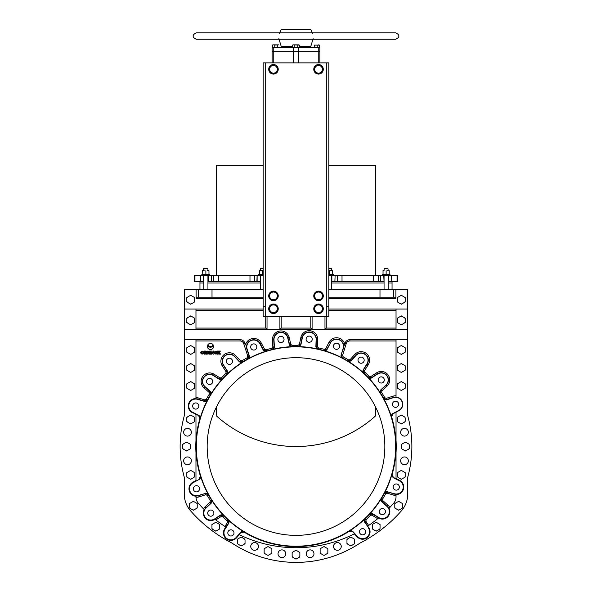 <?xml version="1.0" encoding="UTF-8"?>
<svg xmlns="http://www.w3.org/2000/svg" width="592" height="592" viewBox="0 0 592 592"><rect width="100%" height="100%" fill="white"/><g stroke="black" fill="none" stroke-linecap="round" stroke-linejoin="round"><path stroke-width="0.89" d="M200.547 417.752L199.896 418.581L200.311 418.5M207.111 401.391A99.693 99.693 0 0 0 200.703 417.256L200.229 418.751L198.919 415.732L192.452 412.439L199.038 415.503L200.459 417.182A99.952 99.952 0 0 1 206.882 401.272L207.407 400.791M195.967 414.518L192.452 412.439A7.208 7.208 0 0 1 189.04 403.315A7.208 7.208 0 0 1 197.839 399.119L204.773 401.243L207.785 400.022M211.248 394.028L210.819 394.686M210.878 394.516L211.307 393.451L210.685 394.908L210.197 391.66L204.81 386.805A7.208 7.208 0 0 1 203.87 377.104A7.208 7.208 0 0 1 213.453 375.328L219.602 379.176L222.607 378.584L221.63 379.746L222.266 379.42M227.728 373.878L227.143 374.41M227.239 374.255L227.935 373.337L226.951 374.588L227.321 371.325L223.369 365.234A7.208 7.208 0 0 1 224.982 355.629A7.208 7.208 0 0 1 234.691 356.391L239.642 361.697L242.69 361.897L241.455 362.778L242.143 362.63M248.855 358.685L248.152 359.048M265.068 351.759L264.987 351.515A99.952 99.952 0 0 0 249.195 358.219L247.922 359.166L249.128 356.11L246.886 349.206A7.208 7.208 0 0 1 250.927 340.341A7.208 7.208 0 0 1 260.11 343.597L259.881 343.715A6.949 6.949 0 0 0 251.03 340.578A6.949 6.949 0 0 0 247.13 349.132L249.373 356.029L249.313 358.441A99.693 99.693 0 0 1 265.068 351.759L265.697 351.544M273.193 349.472L272.424 349.643M291.419 346.853L290.635 346.72L291.316 346.942M299.093 346.882L298.309 346.845M300.618 344.788L302.127 337.692L300.655 344.603L298.087 346.646L300.618 344.788L299.619 346.646A99.952 99.952 0 0 1 316.653 348.732L318.133 349.295L317.105 349.095M324.779 351.078L324.024 350.834M323.78 350.76L326.88 349.28L325.733 348.695L328.945 342.398L330.092 342.983A7.208 7.208 0 0 1 343.723 346.261A7.208 7.208 0 0 1 343.404 348.362L341.036 355.23L341.258 357.413A99.952 99.952 0 0 0 325.348 350.982L323.78 350.76L326.791 349.45L330.321 343.101L327.021 349.569L325.274 351.234A99.693 99.693 0 0 1 341.14 357.642L341.732 357.938M341.236 356.621L341.288 355.304L342.502 358.315M396.033 339.667L396.033 340.955L349.879 340.955A3.863 3.863 0 0 0 346.179 343.693L342.605 355.392L343.234 356.909A101.306 101.306 0 0 1 348.488 359.884L350.116 359.64L351.071 360.506L347.822 360.979L350.871 360.728L348.94 362.052L347.622 361.209L349.08 361.838A99.952 99.952 0 0 1 362.778 372.161L363.103 372.797M348.503 361.779L348.94 362.052A99.693 99.693 0 0 1 362.607 372.353L363.784 373.389L362.607 372.353M368.653 378.251L368.12 377.674M380.027 392.725L379.753 391.978L379.901 392.674M379.753 391.978A99.952 99.952 0 0 0 369.193 378.458L367.943 377.481L371.206 377.851L377.296 373.9A7.208 7.208 0 0 1 388.433 379.946A7.208 7.208 0 0 1 386.139 385.222L380.834 390.172L380.404 393.428L379.753 391.978L380.656 389.98L385.962 385.029A6.949 6.949 0 0 0 384.541 373.841A6.949 6.949 0 0 0 377.437 374.114L371.347 378.066L369.001 378.636A99.693 99.693 0 0 1 379.539 392.119M383.845 399.385L383.483 398.682M383.794 399.119L383.364 398.453L386.421 399.659L384.09 399.844A99.693 99.693 0 0 1 390.772 415.599L390.979 416.228M391.423 415.184L392.526 414.045L391.26 417.034M196.322 446.531A99.678 99.678 0 0 1 296 346.853A99.678 99.678 0 0 1 395.678 446.531A99.678 99.678 0 0 1 296 546.209A99.678 99.678 0 0 1 196.322 446.531M396.033 452.599A100.218 100.218 0 0 0 396.033 440.463M385.94 399.763L393.325 397.417A7.208 7.208 0 0 1 402.76 404.269A7.208 7.208 0 0 1 398.934 410.641L392.526 414.045L396.033 412.18L396.033 443.401A100.085 100.085 0 0 0 391.601 416.909L392.851 413.875L392.407 413.815L398.816 410.411A6.949 6.949 0 0 0 402.501 404.269A6.949 6.949 0 0 0 393.399 397.661L386.502 399.903M316.387 339.186A7.208 7.208 0 0 1 316.387 339.438L316.128 339.431A6.949 6.949 0 0 0 309.905 332.275A6.949 6.949 0 0 0 302.379 337.743L302.127 337.692A7.208 7.208 0 0 1 316.387 339.186A7.208 7.208 0 0 0 302.127 337.692L300.869 337.425A8.495 8.495 0 0 1 317.675 339.186A8.495 8.495 0 0 1 317.675 339.482L317.423 346.549L318.429 347.852L318.141 349.11L316.135 346.505L317.423 346.549L318.429 347.852A101.195 101.195 0 0 1 324.224 349.354L323.868 350.59A99.907 99.907 0 0 0 318.141 349.11L318.089 349.287M298.087 346.646A99.907 99.907 0 0 0 292.174 346.697L290.635 346.72L289.355 344.944L287.719 337.869A6.949 6.949 0 0 0 279.979 332.549A6.949 6.949 0 0 0 274.007 339.801L274.385 347.045L273.704 349.361A99.693 99.693 0 0 1 290.65 346.979M272.927 349.458L272.165 349.509A99.907 99.907 0 0 0 266.467 351.086L263.292 350.124L259.881 343.715M198.594 415.569L199.896 418.581A100.085 100.085 0 0 0 195.967 443.401L195.967 414.23M195.967 440.463A100.218 100.218 0 0 0 195.967 452.599M384.837 446.531A88.837 88.837 0 0 1 296 535.36A88.837 88.837 0 0 1 207.163 446.531A88.837 88.837 0 0 1 296 357.694A88.837 88.837 0 0 1 384.837 446.531M351.071 360.506L355.725 355.333A7.208 7.208 0 0 1 368.291 360.158A7.208 7.208 0 0 0 355.725 355.333A7.208 7.208 0 0 1 368.291 360.158A7.208 7.208 0 0 1 367.195 363.984L366.981 363.843A6.949 6.949 0 0 0 363.577 353.668A6.949 6.949 0 0 0 355.918 355.511L351.063 360.898M333.422 346.261A3.093 3.093 0 0 0 336.515 349.347A3.093 3.093 0 0 0 339.601 346.261A3.093 3.093 0 0 0 336.515 343.168A3.093 3.093 0 0 0 333.422 346.261M328.945 342.398A8.495 8.495 0 0 1 344.722 344.063L343.16 348.288A6.949 6.949 0 0 0 338.136 339.497A6.949 6.949 0 0 0 330.321 343.101M306.086 339.186A3.093 3.093 0 0 0 309.179 342.28A3.093 3.093 0 0 0 312.273 339.186A3.093 3.093 0 0 0 309.179 336.101A3.093 3.093 0 0 0 306.086 339.186M306.256 553.749A3.863 3.863 0 0 0 310.119 557.612A3.863 3.863 0 0 0 313.975 553.749A3.863 3.863 0 0 0 310.119 549.887A3.863 3.863 0 0 0 306.256 553.749M278.025 553.749A3.863 3.863 0 0 0 281.881 557.612A3.863 3.863 0 0 0 285.744 553.749A3.863 3.863 0 0 0 281.881 549.887A3.863 3.863 0 0 0 278.025 553.749M250.749 546.446A3.863 3.863 0 0 0 254.612 550.308A3.863 3.863 0 0 0 258.475 546.446A3.863 3.863 0 0 0 254.612 542.583A3.863 3.863 0 0 0 250.749 546.446M333.525 546.446A3.863 3.863 0 0 0 337.388 550.308A3.863 3.863 0 0 0 341.251 546.446A3.863 3.863 0 0 0 337.388 542.583A3.863 3.863 0 0 0 333.525 546.446M400.636 460.813A3.863 3.863 0 0 0 404.499 464.676A3.863 3.863 0 0 0 408.362 460.813A3.863 3.863 0 0 0 404.499 456.95A3.863 3.863 0 0 0 400.636 460.813M400.636 432.249A3.863 3.863 0 0 0 404.499 436.104A3.863 3.863 0 0 0 408.362 432.249A3.863 3.863 0 0 0 404.499 428.386A3.863 3.863 0 0 0 400.636 432.249M183.638 460.813A3.863 3.863 0 0 0 187.501 464.676A3.863 3.863 0 0 0 191.364 460.813A3.863 3.863 0 0 0 187.501 456.95A3.863 3.863 0 0 0 183.638 460.813M183.638 432.249A3.863 3.863 0 0 0 187.501 436.104A3.863 3.863 0 0 0 191.364 432.249A3.863 3.863 0 0 0 187.501 428.386A3.863 3.863 0 0 0 183.638 432.249M193.362 488.785A3.093 3.093 0 0 0 196.448 491.878A3.093 3.093 0 0 0 199.541 488.785A3.093 3.093 0 0 0 196.448 485.699A3.093 3.093 0 0 0 193.362 488.785M207.688 513.109A3.093 3.093 0 0 0 210.782 516.202A3.093 3.093 0 0 0 213.867 513.109A3.093 3.093 0 0 0 210.782 510.023A3.093 3.093 0 0 0 207.688 513.109M227.824 532.896A3.093 3.093 0 0 0 230.917 535.989A3.093 3.093 0 0 0 234.003 532.896A3.093 3.093 0 0 0 230.917 529.81A3.093 3.093 0 0 0 227.824 532.896M368.024 525.851A129.515 129.515 0 0 1 367.765 526.022L368.631 527.82A7.208 7.208 0 0 1 365.227 538.461A7.208 7.208 0 0 1 357.309 536.663L352.358 531.357L349.102 530.935L349.976 530.351M389.58 511.614A7.208 7.208 0 0 1 378.547 517.726L377.689 518.71L371.968 515.136L370.34 515.351A101.306 101.306 0 0 1 366.108 519.658L365.923 521.293L368.624 525.452L367.551 526.162L368.624 525.452A129.515 129.515 0 0 0 377.689 518.71L378.184 518.303A129.515 129.515 0 0 0 378.532 518.022A7.467 7.467 0 0 0 389.055 508.291A129.515 129.515 0 0 0 389.81 507.507L389.055 508.291A129.515 129.515 0 0 0 393.488 503.474A10.301 10.301 0 0 0 396.033 496.695L396.033 495.534A8.495 8.495 0 0 1 393.784 495.171L387.138 493.136L385.621 493.765A101.306 101.306 0 0 1 382.647 499.019L382.891 500.647L382.025 501.602L381.315 498.153L381.803 501.402L387.19 506.256A7.208 7.208 0 0 1 385.866 517.919A7.208 7.208 0 0 1 378.547 517.726L372.398 513.886L369.134 514.315L369.734 513.634M392.096 476.442L393.081 477.322L391.297 475.805L391.771 474.31L393.081 477.322L399.659 480.386A7.467 7.467 0 0 1 396.033 494.505L396.033 495.534M393.406 477.492L392.104 474.473A100.085 100.085 0 0 0 396.033 449.654L396.033 478.832L393.406 477.492L399.548 480.615A7.208 7.208 0 0 1 403.478 487.038A7.208 7.208 0 0 1 394.161 493.935L394.242 493.691A6.949 6.949 0 0 0 403.226 487.038A6.949 6.949 0 0 0 399.43 480.845L392.962 477.552M393.184 487.038A3.093 3.093 0 0 0 396.27 490.132A3.093 3.093 0 0 0 399.363 487.038A3.093 3.093 0 0 0 396.27 483.953A3.093 3.093 0 0 0 393.184 487.038M379.28 511.614A3.093 3.093 0 0 0 382.373 514.7A3.093 3.093 0 0 0 385.459 511.614A3.093 3.093 0 0 0 382.373 508.521A3.093 3.093 0 0 0 379.28 511.614M359.492 531.749A3.093 3.093 0 0 0 362.578 534.842A3.093 3.093 0 0 0 365.671 531.749A3.093 3.093 0 0 0 362.578 528.656A3.093 3.093 0 0 0 359.492 531.749M203.9 352.595C202.76 350.619 201.62 350.619 200.488 352.595C201.62 354.571 202.76 354.571 203.9 352.595M226.329 361.312A3.093 3.093 0 0 0 229.422 364.398A3.093 3.093 0 0 0 232.508 361.312A3.093 3.093 0 0 0 229.422 358.219A3.093 3.093 0 0 0 226.329 361.312M206.541 381.448A3.093 3.093 0 0 0 209.627 384.534A3.093 3.093 0 0 0 212.72 381.448A3.093 3.093 0 0 0 209.627 378.355A3.093 3.093 0 0 0 206.541 381.448M192.637 406.016A3.093 3.093 0 0 0 195.73 409.109A3.093 3.093 0 0 0 198.816 406.016A3.093 3.093 0 0 0 195.73 402.93A3.093 3.093 0 0 0 192.637 406.016M263.174 310.319L195.967 310.319L195.967 328.086L265.741 328.086L267.029 329.374L184.253 329.374L184.253 415.91A115.869 115.869 0 0 0 184.253 477.152L184.253 493.92A25.752 25.752 0 0 0 190.668 510.94A140.334 140.334 0 0 0 231.82 542.997A115.869 115.869 0 0 0 360.18 542.997A140.334 140.334 0 0 0 401.332 510.94A25.752 25.752 0 0 0 407.747 493.92L407.747 477.152A115.869 115.869 0 0 0 407.747 415.91L407.747 339.667L349.879 339.667A5.15 5.15 0 0 0 344.951 343.316L344.722 344.063M357.997 360.158A3.093 3.093 0 0 0 361.083 363.251A3.093 3.093 0 0 0 364.176 360.158A3.093 3.093 0 0 0 361.083 357.072A3.093 3.093 0 0 0 357.997 360.158M378.133 379.946A3.093 3.093 0 0 0 381.218 383.039A3.093 3.093 0 0 0 384.312 379.946A3.093 3.093 0 0 0 381.218 376.86A3.093 3.093 0 0 0 378.133 379.946M392.459 404.269A3.093 3.093 0 0 0 395.552 407.363A3.093 3.093 0 0 0 398.638 404.269A3.093 3.093 0 0 0 395.552 401.184A3.093 3.093 0 0 0 392.459 404.269M277.863 339.438A3.093 3.093 0 0 0 280.948 342.524A3.093 3.093 0 0 0 284.042 339.438A3.093 3.093 0 0 0 280.948 336.345A3.093 3.093 0 0 0 277.863 339.438M250.653 346.979A3.093 3.093 0 0 0 253.746 350.072A3.093 3.093 0 0 0 256.832 346.979A3.093 3.093 0 0 0 253.746 343.893A3.093 3.093 0 0 0 250.653 346.979M205.498 493.158L207.688 493.336A99.952 99.952 0 0 1 200.984 477.544L199.593 479.239L193.184 482.65A6.949 6.949 0 0 0 190.054 491.501A6.949 6.949 0 0 0 198.601 495.4L205.579 493.402L198.675 495.645A7.208 7.208 0 0 1 193.066 482.421L192.948 482.191A7.467 7.467 0 0 0 195.967 496.237L195.967 496.695A10.301 10.301 0 0 0 198.512 503.474A129.515 129.515 0 0 0 203.448 508.809A8.495 8.495 0 0 1 204.987 506.893L210.071 502.157L210.286 500.521A101.306 101.306 0 0 1 207.222 495.319L205.69 494.72L205.291 493.491L208.347 494.705L207.91 493.217L208.636 494.609L205.579 493.402L206.897 493.328M200.577 477.877L199.474 479.009L200.74 476.02M200.821 476.419L200.644 477.722M391.179 416.642L391.356 415.332M184.763 289.458L184.763 309.031L184.253 309.031L184.253 289.458L196.093 289.458L196.093 298.472L196.093 297.184L263.174 297.184M212.01 297.184L212.01 289.458L263.174 289.458M196.093 297.184L196.093 289.458L212.01 289.458M267.029 316.498L267.029 329.374L312.095 329.374L312.095 316.498M281.193 316.498L281.193 328.086L310.807 328.086L312.095 329.374L324.971 329.374L326.259 328.086L396.033 328.086L396.033 329.374M324.971 316.498L324.971 329.374L407.747 329.374L407.747 309.031L407.237 309.031L407.237 289.458L407.747 289.458L407.747 309.031M396.033 309.031L396.033 328.086M184.253 339.667L240.049 339.667A5.15 5.15 0 0 1 244.947 343.227L245.495 344.929A8.495 8.495 0 0 1 261.25 342.99L260.11 343.597L263.914 350.56M261.25 342.99L264.565 349.236L266.082 349.857L266.467 351.086L263.425 349.835L264.565 349.236L266.082 349.857A101.195 101.195 0 0 1 271.854 348.259L272.831 346.942L272.461 339.882A8.495 8.495 0 0 1 279.764 331.024A8.495 8.495 0 0 1 289.229 337.521L290.82 344.411L292.122 345.41A101.195 101.195 0 0 1 298.109 345.358L299.397 344.337L300.869 337.425M265.778 351.441L266.555 351.256M264.987 351.515L263.292 350.124M292.174 346.697L289.562 344.699L290.82 344.411L292.122 345.41M271.854 348.259L272.165 349.509L274.118 346.875L272.831 346.942L272.586 347.77M272.172 349.702L274.126 347.06L273.748 339.815A7.208 7.208 0 0 1 279.942 332.297A7.208 7.208 0 0 1 287.971 337.81L289.606 344.884L292.211 346.882M355.918 355.511L354.771 354.475L350.116 359.64L354.771 354.475A8.495 8.495 0 0 1 369.578 360.158A8.495 8.495 0 0 1 368.291 364.665L364.605 370.562L364.82 372.19A101.306 101.306 0 0 1 369.127 376.423L370.762 376.608L376.593 372.819A8.495 8.495 0 0 1 389.721 379.946A8.495 8.495 0 0 1 387.013 386.162L381.929 390.905L381.714 392.533A101.306 101.306 0 0 1 384.778 397.735L386.31 398.342L386.709 399.563L383.653 398.357A100.018 100.018 0 0 0 380.626 393.221L381.048 389.965L385.962 385.029M369.956 378.266L371.347 378.066M370.762 376.608L371.458 377.689L368.202 377.311A100.018 100.018 0 0 0 363.947 373.13L363.51 369.874L367.195 363.984L363.355 370.133L363.747 373.36M362.778 372.161L363.133 370L367.195 363.984L363.51 369.874L364.605 370.562L364.82 372.19L363.947 373.13M363.133 370L366.981 363.843M396.033 340.955L396.033 397.017M396.033 412.18L392.851 413.875M220.86 379.568L219.469 379.398L213.312 375.55A6.949 6.949 0 0 0 204.077 377.259A6.949 6.949 0 0 0 204.98 386.613L210.375 391.467L211.529 393.584A99.693 99.693 0 0 1 221.822 379.923M211.307 393.451A99.952 99.952 0 0 1 221.63 379.746L219.469 379.398M210.922 392.762L210.375 391.467M209.109 392.415L209.975 391.453L210.456 394.701A100.018 100.018 0 0 0 207.518 399.896L204.484 401.154L204.862 399.926L206.379 399.297A101.306 101.306 0 0 1 209.353 394.035L209.109 392.415L203.944 387.76A8.495 8.495 0 0 1 202.841 376.334A8.495 8.495 0 0 1 214.134 374.24L220.032 377.925L221.66 377.711A101.306 101.306 0 0 1 225.892 373.404L226.077 371.769L222.289 365.937A8.495 8.495 0 0 1 235.631 355.511L240.374 360.602L242.002 360.809A101.306 101.306 0 0 1 247.204 357.746L247.811 356.221L243.719 343.626A3.863 3.863 0 0 0 240.049 340.955L195.967 340.955L195.967 397.521A8.495 8.495 0 0 1 198.216 397.891L204.862 399.926L206.379 399.297L207.518 399.896M222.607 378.584L219.351 379.013L220.032 377.925L221.66 377.711L222.607 378.584A100.018 100.018 0 0 1 226.78 374.329L225.892 373.404M241.025 362.467L239.449 361.875L234.506 356.569A6.949 6.949 0 0 0 225.138 355.829A6.949 6.949 0 0 0 223.591 365.094L227.543 371.184L228.105 373.53A99.693 99.693 0 0 1 241.595 362.992M227.935 373.337A99.952 99.952 0 0 1 241.455 362.778L239.449 361.875M227.735 372.575L227.543 371.184M226.077 371.769L227.158 371.066L226.78 374.329M242.69 361.897L239.434 361.475L240.374 360.602L242.002 360.809L242.69 361.897A100.018 100.018 0 0 1 247.826 358.878L247.204 357.746M201.339 352.595C201.916 353.616 202.494 353.616 203.063 352.595C202.494 351.574 201.916 351.574 201.339 352.595M213.12 351.049L213.12 352.95L211.64 351.049L210.833 351.049L210.833 354.149L211.64 354.149L211.64 352.255L213.12 354.149L213.927 354.149L213.927 351.049L213.12 351.049M208.636 352.492L208.702 351.226L206.904 351.049L206.904 354.149L209.05 353.846L209.198 352.906L208.65 352.477M192.341 412.668A7.467 7.467 0 0 1 195.967 398.557L195.967 397.521M195.967 340.955L195.967 339.667M247.826 358.878L249.04 355.822L247.811 356.221M206.356 401.221L204.484 401.154M192.57 412.21L192.452 412.439A7.208 7.208 0 0 1 189.04 403.315A7.208 7.208 0 0 1 197.839 399.119L204.699 401.487L197.758 399.371A6.949 6.949 0 0 0 189.285 403.411A6.949 6.949 0 0 0 192.57 412.21L199.038 415.503M206.882 401.272L204.699 401.487M215.851 519.946A129.515 129.515 0 0 0 224.916 526.473L227.395 522.499L227.18 520.871A101.306 101.306 0 0 1 222.873 516.638L221.238 516.446L215.851 519.946L214.792 519.103L220.542 515.373L224.057 515.58L220.794 515.203L214.704 519.154A7.208 7.208 0 0 1 205.861 507.84L211.166 502.889L211.596 499.633L212.18 500.506M221.238 516.446L220.542 515.373M227.18 520.871L228.216 519.665L228.49 523.18L227.395 522.499M239.36 534.68L236.467 537.899A7.467 7.467 0 0 1 224.583 528.945L228.645 522.921L228.216 519.665L228.897 520.264M236.467 537.899L236.275 537.721A7.208 7.208 0 0 1 226.581 538.653A7.208 7.208 0 0 1 224.805 529.078L225.019 529.211A6.949 6.949 0 0 0 226.729 538.454A6.949 6.949 0 0 0 236.082 537.551L240.937 532.156L243.06 531.002L244.378 531.845L241.129 532.334L236.082 537.551M241.492 531.993L240.885 532.608L244.133 532.127A100.085 100.085 0 0 0 349.354 531.209L352.61 531.631M364.065 519.717L365.049 518.474L363.895 519.532L365.049 518.474L364.457 521.878L364.065 519.717A99.952 99.952 0 0 1 350.545 530.284L349.139 530.906M350.975 530.587L352.358 531.357L350.405 530.069L349.102 530.935M364.265 520.479L368.631 527.82L364.457 521.878M368.624 525.452L365.923 521.293L364.842 521.989L365.22 518.733A100.018 100.018 0 0 0 369.393 514.478L372.649 514.041L371.968 515.136L370.34 515.351L369.393 514.478M382.891 500.647L388.056 505.302L387.02 506.449L381.625 501.594L380.693 499.611A99.952 99.952 0 0 1 370.37 513.308L369.134 514.315L370.178 513.138A99.693 99.693 0 0 0 380.471 499.47L381.544 498.353A100.018 100.018 0 0 0 384.482 493.166L387.516 491.9L394.161 493.935L387.227 491.811L387.138 493.136L385.621 493.765L384.193 493.077L384.593 492.263M370.178 513.138L372.531 513.664L378.688 517.512A6.949 6.949 0 0 0 389.321 511.614A6.949 6.949 0 0 0 387.02 506.449M380.952 498.856L380.693 499.611L380.752 499.034M380.693 499.611L381.181 498.368M386.546 491.7L387.227 491.811L384.482 493.166M391.682 474.74L392.104 474.473L391.541 475.879A99.952 99.952 0 0 1 385.118 491.789L384.193 493.077L384.889 491.671A99.693 99.693 0 0 0 391.297 475.805L391.453 475.309M387.516 491.9L394.242 493.691M384.889 491.671L387.301 491.567M368.846 527.679A7.467 7.467 0 0 1 365.316 538.698A7.467 7.467 0 0 1 357.117 536.84L357.494 536.493A6.949 6.949 0 0 0 369.534 531.749A6.949 6.949 0 0 0 368.409 527.96M357.117 536.84L354.327 533.843L357.309 536.663A7.208 7.208 0 0 0 369.793 531.749M239.116 534.561A129.515 129.515 0 0 0 354.564 533.725L354.327 533.843M229.037 521.389L228.867 523.062L225.019 529.211M244.163 531.705L244.133 532.127L244.378 531.845L242.92 531.224A99.952 99.952 0 0 1 229.222 520.893L228.253 519.702M229.222 520.893L228.867 523.062M215 519.273L214.844 519.376A7.467 7.467 0 0 1 204.203 509.571M225.145 526.621A129.515 129.515 0 0 0 225.774 527.035L224.916 526.473M225.693 526.976L224.583 528.945M211.374 499.84L210.952 503.096L210.071 502.157L210.286 500.521L211.374 499.84A100.018 100.018 0 0 1 208.347 494.705L208.517 494.379M214.844 519.376L214.563 518.94L220.653 514.988L222.807 514.596A99.952 99.952 0 0 1 212.247 501.076L211.596 499.633L212.461 500.936A99.693 99.693 0 0 0 222.999 514.426L223.798 515.75A100.018 100.018 0 0 0 228.053 519.924M212.461 500.936L211.344 503.074L206.038 508.025A6.949 6.949 0 0 0 205.298 517.393A6.949 6.949 0 0 0 214.563 518.94M223.465 515.047L222.807 514.596L223.347 514.803M222.807 514.596L224.057 515.58M204.395 509.764L203.448 508.809L204.395 509.764M200.984 477.544L201.021 476.834M193.184 482.65L199.593 479.239M195.967 480.882L195.967 449.654A100.085 100.085 0 0 0 200.399 476.146L199.149 479.187M192.948 482.191L195.967 480.586M396.033 478.543L399.659 480.386M342.635 358.049L341.377 355.015L342.605 355.392L343.234 356.909L342.635 358.049A100.018 100.018 0 0 1 347.822 360.979L348.488 359.884M317.675 339.482L316.387 339.438L316.135 346.69L318.133 349.295L316.653 348.732L315.876 346.683L316.128 339.431M316.565 348.214L315.876 346.683M299.619 346.646L299.611 346.905A99.693 99.693 0 0 1 316.594 348.984M300.655 344.603L299.397 344.337L298.901 345.106M324.224 349.354L325.733 348.695L325.097 349.295M380.626 393.221L381.714 392.533L381.929 390.905L381.048 389.965M384.312 399.726A99.952 99.952 0 0 1 391.016 415.517L392.407 413.815M216.435 407.022L216.435 415.917A118.703 118.703 0 0 0 375.565 415.917L375.565 407.022M200.725 475.975L201.228 477.463L200.725 475.975M407.747 329.374L407.747 339.667M195.967 310.319L195.967 309.031M195.967 329.374L195.967 328.086M184.253 309.031L184.253 329.374M184.763 309.031L263.174 309.031M279.905 316.498L279.905 329.374L281.193 328.086M328.826 297.184L395.907 297.184L395.907 298.472L395.907 289.458L407.237 289.458M328.826 289.458L395.907 289.458M379.99 297.184L379.99 289.458M328.826 309.031L407.237 309.031M203.818 283.02L199.955 283.02L199.955 281.733M200.237 281.733L203.818 281.733L203.5 275.295L200.473 275.295L200.473 281.733L194.294 281.733L194.294 275.295L200.237 275.295L200.237 281.733M254.745 275.295L254.745 281.733L257.12 281.733L257.12 275.295L256.884 281.733L260.465 281.733L260.147 275.295L211.285 275.295L211.285 281.733L208.258 281.733L208.258 275.295L203.5 275.295M328.826 275.295L331.853 275.295L331.853 281.733L384.06 281.733L383.742 275.295L388.5 275.295L388.182 281.733L391.763 281.733L391.527 275.295L388.5 275.295M392.045 281.733L392.045 289.458M375.565 275.295L375.565 165.605L328.826 165.605M263.174 165.605L216.435 165.605L216.435 275.295M331.853 275.295L335.116 275.295L334.88 281.733L335.116 275.295L380.478 275.295L380.478 281.733L380.715 275.295L383.742 275.295M397.706 281.733L397.706 275.295L397.706 281.733L391.763 281.733L391.527 275.295L397.062 275.295L397.062 281.733M397.706 275.295L397.062 275.295M254.745 281.733L211.522 281.733L211.522 275.295L208.258 275.295M194.294 275.295L194.294 281.733M199.955 283.02L199.955 289.458M198.919 415.732L199.904 416.613M200.318 418.315L200.229 418.736M207.563 400.362L206.519 401.161M222.525 379.05L221.304 379.546M242.498 362.334L241.188 362.496M249.373 356.029L249.239 356.591M264.654 351.108L264.158 350.79M274.385 347.045L274.111 347.556M290.42 346.246L290.021 345.809M289.851 345.521L289.355 344.944M291.723 346.675L291.316 346.586M290.398 346.076L290.043 345.706M317.704 349.162L316.661 348.355M327.021 349.569L326.525 349.865M342.169 358.093L341.369 357.043M350.871 360.728L349.768 361.453M380.397 390.698L386.139 385.222L387.013 386.162M380.057 391.556L380.242 390.994M363.481 373.056L362.985 371.835M362.963 371.672L363.355 370.133M228.519 519.998L229.015 521.219M227.565 522.092L227.58 521.641M220.653 514.988L221.23 514.973M211.603 502.364L211.344 503.074M385.644 491.841L386.213 491.715M381.625 501.594L381.47 501.032M371.769 513.597L372.531 513.664M349.502 530.728L350.812 530.558M364.272 519.177L363.895 519.532A99.693 99.693 0 0 1 350.405 530.069M243.497 531.283L243.06 531.002A99.693 99.693 0 0 1 229.393 520.701M208.155 493.676L207.91 493.217A99.693 99.693 0 0 1 201.228 477.463M215.081 352.595C215.658 353.616 216.235 353.616 216.813 352.595C216.235 351.574 215.658 351.574 215.081 352.595M214.23 352.595C215.37 354.571 216.509 354.571 217.649 352.595C216.509 350.619 215.37 350.619 214.23 352.595M207.711 352.262L208.132 351.752L207.711 351.678L207.711 352.262M208.051 352.869L207.711 353.535L208.391 353.365L208.051 352.869M213.164 344.899A3.093 3.093 0 0 0 207.814 344.899A3.093 3.093 0 0 0 213.164 344.899M207.481 345.75A3.855 3.855 0 0 0 213.505 345.75A3.093 3.093 0 0 1 210.493 349.532A3.093 3.093 0 0 1 207.481 345.75M217.456 351.049L218.448 352.499L217.257 354.149L218.211 354.149L218.929 353.15L219.573 354.149L220.542 354.149L219.403 352.499L220.402 351.049L219.403 351.049L218.929 351.848L218.455 351.049L217.456 351.049M210.397 351.049L209.59 351.049L209.59 354.149L210.397 354.149L210.397 351.049M205.002 351.678L205.232 352.432A0.377 0.377 0 0 0 205.624 352.055A0.377 0.377 0 0 0 205.232 351.678L205.002 352.432M206.763 354.149L205.801 352.891C206.763 352.122 206.66 351.515 205.505 351.049L204.196 351.049L204.196 354.149L205.002 354.149L205.002 352.965L205.757 354.149L206.763 354.149M328.826 306.197L328.826 62.87L326.769 62.87L326.769 306.197L328.826 306.197L328.826 316.498L326.769 316.498L326.769 306.197M265.231 316.498L263.174 316.498L263.174 306.197L265.231 306.197L265.231 316.498L326.769 316.498M265.231 306.197L265.231 62.87L326.769 62.87M265.231 62.87L263.174 62.87L263.174 306.197M272.113 62.87L272.113 51.793L319.887 51.793L319.887 47.419L272.113 47.419L272.113 51.793L319.887 51.793L319.887 62.87M298.731 47.419L298.731 62.87L318.762 62.87L318.762 47.419M273.238 47.419L273.238 62.87L293.269 62.87L293.269 47.419M278.899 39.257L395.774 39.257C399.933 37.111 399.933 34.965 395.774 32.819L196.226 32.819C192.067 34.965 192.067 37.111 196.226 39.257L296 39.257M299.567 46.339L310.807 46.339L313.138 38.613M279.491 33.463L281.193 29.6L310.807 29.6L312.509 33.463M279.69 32.819L296 32.819M278.862 38.613L281.193 46.339L292.433 46.339M382.262 274.525L382.262 275.295L382.262 274.525L389.987 274.525L389.987 275.295L389.987 274.525M328.826 274.525L333.333 274.525L333.333 275.295M209.738 275.295L209.738 274.525L202.013 274.525L202.013 275.295M260.147 275.295L263.174 275.295M258.667 275.295L258.667 274.525L263.174 274.525M208.258 274.444L209.553 274.525M203.5 274.444L201.828 274.444L202.013 275.213M388.182 274.525L383.031 274.251L383.031 270.433L384.06 270.433M387.664 270.433L388.182 270.433M389.21 274.251L389.21 270.707M386.125 274.251L386.125 270.707M332.563 274.251L332.563 270.707L329.47 270.707L329.47 274.251L332.563 274.251M332.563 270.707L328.826 270.433M331.535 270.433L331.017 270.433M207.94 274.525L202.79 274.251L202.79 270.433L203.818 270.433M207.422 270.433L207.94 270.433M208.969 274.251L208.969 270.707M205.875 274.251L205.875 270.707M263.174 270.433L260.465 270.433M262.53 274.251L262.53 270.707L259.437 270.707L259.437 274.251L262.53 274.251M202.79 274.222L202.605 270.344L203.818 270.344M208.784 270.344L207.94 270.344L208.784 270.344M204.144 270.344L202.79 270.566M203.626 268.502L207.94 268.502L203.626 268.502L203.626 270.344M328.826 268.213L331.535 268.502L328.826 268.502M387.812 268.213L384.06 268.502L387.901 268.213L388.182 270.463M384.164 268.502L384.06 270.463M260.465 270.463L260.465 268.502L263.174 268.502M260.465 268.502L263.174 268.213M278.233 295.896A4.766 4.766 0 0 0 273.467 291.131A4.766 4.766 0 0 0 268.709 295.896A4.766 4.766 0 0 0 273.467 300.662A4.766 4.766 0 0 0 278.233 295.896M278.233 308.772A4.766 4.766 0 0 0 273.467 304.007A4.766 4.766 0 0 0 268.709 308.772A4.766 4.766 0 0 0 273.467 313.538A4.766 4.766 0 0 0 278.233 308.772M323.291 295.896A4.766 4.766 0 0 0 318.533 291.131A4.766 4.766 0 0 0 313.767 295.896A4.766 4.766 0 0 0 318.533 300.662A4.766 4.766 0 0 0 323.291 295.896M323.291 308.772A4.766 4.766 0 0 0 318.533 304.007A4.766 4.766 0 0 0 313.767 308.772A4.766 4.766 0 0 0 318.533 313.538A4.766 4.766 0 0 0 323.291 308.772M271.536 299.241A3.863 3.863 0 0 1 271.536 292.552A3.863 3.863 0 0 1 275.398 292.552L277.33 293.669L277.33 298.124L273.467 300.359L269.604 298.124L273.467 300.359L275.398 299.241A3.863 3.863 0 0 1 271.536 299.241M275.398 292.552L277.33 293.669L277.33 295.896A3.863 3.863 0 0 1 275.398 299.241L277.33 298.124L277.33 295.896A3.863 3.863 0 0 0 275.398 292.552L273.467 291.434L269.604 293.669L273.467 291.434M273.541 313.19L275.398 312.117A3.863 3.863 0 0 1 271.536 312.117L273.393 313.19M271.536 312.117A3.863 3.863 0 0 1 271.536 305.428A3.863 3.863 0 0 1 275.398 305.428L273.541 304.355M277.33 311L277.33 308.772A3.863 3.863 0 0 1 275.398 312.117M277.33 306.545L277.33 308.772A3.863 3.863 0 0 0 275.398 305.428M273.467 304.31L271.536 305.428M314.67 295.896A3.863 3.863 0 0 1 320.464 292.552A3.863 3.863 0 0 1 320.464 299.241A3.863 3.863 0 0 1 314.67 295.896L314.67 298.124L318.533 300.359L322.396 298.124L318.533 300.359L314.67 298.124L314.67 293.669L314.67 295.896M314.67 293.669L318.533 291.434L314.67 293.669M320.464 292.552L318.533 291.434M314.67 311L316.602 312.117A3.863 3.863 0 0 1 314.67 308.772L314.67 311L318.533 313.235L320.464 312.117A3.863 3.863 0 0 1 316.602 312.117M314.67 306.545L316.602 305.428L314.67 306.545L314.67 308.772A3.863 3.863 0 0 1 320.464 305.428A3.863 3.863 0 0 1 320.464 312.117L322.396 311L320.464 312.117M318.459 304.355L316.602 305.428M320.464 305.428L318.533 304.31M272.401 47.212L272.401 45.118L272.882 44.844L278.647 44.844L274.185 45.118L274.185 47.212L272.401 47.212M277.759 45.118L277.759 47.212L274.185 47.212M297.783 47.212L292.433 47.212L292.433 45.118L293.321 44.844L299.567 45.118L299.567 47.212L297.783 47.212L297.783 45.118M294.217 47.212L294.217 45.118M293.321 44.844L298.679 44.844L293.321 44.844M318.666 44.844L317.815 45.118L319.599 45.118L319.599 47.212L317.815 47.212L317.815 45.118L314.241 45.118L314.241 47.212L317.815 47.212M323.291 69.308A4.766 4.766 0 0 0 318.533 64.543A4.766 4.766 0 0 0 313.767 69.308A4.766 4.766 0 0 0 318.533 74.067A4.766 4.766 0 0 0 323.291 69.308M278.233 69.308A4.766 4.766 0 0 0 273.467 64.543A4.766 4.766 0 0 0 268.709 69.308A4.766 4.766 0 0 0 273.467 74.067A4.766 4.766 0 0 0 278.233 69.308M318.533 64.846L322.396 67.074L318.533 64.846L316.602 65.964L318.533 64.846M314.67 71.536L316.602 72.653A3.863 3.863 0 0 1 314.67 69.308L314.744 71.58M318.533 73.763L320.464 72.653A3.863 3.863 0 0 1 316.602 72.653L318.533 73.763L316.602 72.653M314.67 67.074L314.67 69.308A3.863 3.863 0 0 1 316.602 65.964L314.744 67.037M316.602 65.964A3.863 3.863 0 0 1 320.464 65.964A3.863 3.863 0 0 1 320.464 72.653M277.33 67.074L277.33 71.536L277.33 67.074M277.33 71.536L273.467 73.763L277.33 71.536M271.536 72.653A3.863 3.863 0 0 1 271.536 65.964A3.863 3.863 0 0 1 277.33 69.308A3.863 3.863 0 0 1 271.536 72.653L273.467 73.763M269.604 67.074L273.467 64.846L269.604 67.074M186.82 301.987L187.324 302.275L186.82 301.417L186.82 301.987M190.683 304.221L190.187 303.933L191.186 303.933L190.683 304.221M190.187 303.933L187.324 302.275A4.203 4.203 0 0 1 186.82 301.417L186.82 297.532L187.324 297.243L186.82 298.102A4.203 4.203 0 0 1 187.324 297.243L190.187 295.586A4.203 4.203 0 0 1 191.186 295.586L194.546 297.532L194.546 298.102L194.05 297.243A4.203 4.203 0 0 1 194.546 298.102L194.546 301.987L194.05 302.275L194.546 301.417A4.203 4.203 0 0 1 194.05 302.275L191.186 303.933A4.203 4.203 0 0 1 190.187 303.933M190.646 295.319L190.187 295.586M186.82 318.703A4.203 4.203 0 0 1 187.324 317.845L190.187 316.187A4.203 4.203 0 0 1 191.186 316.187L194.546 318.126L194.546 322.011A4.203 4.203 0 0 1 194.05 322.877L191.186 324.534A4.203 4.203 0 0 1 190.187 324.534L187.324 322.877A4.203 4.203 0 0 1 186.82 322.011L186.82 318.126L187.324 317.845L186.82 318.703M194.546 318.703A4.203 4.203 0 0 0 194.05 317.845L194.546 318.703M194.546 322.588L194.546 322.011L194.05 322.877L194.546 322.588M190.683 315.899L191.186 316.187L190.187 316.187L190.683 315.899M186.82 322.588L186.82 322.011L187.324 322.877L186.82 322.588M190.683 324.816L190.187 324.534L191.186 324.534L190.683 324.816M186.82 348.311A4.203 4.203 0 0 1 187.324 347.452L190.187 345.795A4.203 4.203 0 0 1 191.186 345.795L194.546 347.741L194.546 351.626A4.203 4.203 0 0 1 194.05 352.484L191.186 354.142A4.203 4.203 0 0 1 190.187 354.142L187.324 352.484A4.203 4.203 0 0 1 186.82 351.626L186.82 348.311M194.546 348.311A4.203 4.203 0 0 0 194.05 347.452L194.546 348.311M186.82 352.203L186.82 351.626L187.324 352.484L186.82 352.203M190.683 354.43L190.187 354.142L191.186 354.142L190.683 354.43M194.546 352.203L194.05 352.484L194.546 351.626L194.546 352.203M190.646 345.528L191.186 345.795L190.187 345.795M186.82 347.741L187.324 347.452L186.82 347.741M186.82 366.337A4.203 4.203 0 0 1 187.324 365.479L190.187 363.821A4.203 4.203 0 0 1 191.186 363.821L194.546 365.767L194.546 369.652A4.203 4.203 0 0 1 194.05 370.511L191.186 372.168A4.203 4.203 0 0 1 190.187 372.168L187.324 370.511A4.203 4.203 0 0 1 186.82 369.652L186.82 365.767L187.324 365.479L186.82 366.337M194.546 366.337A4.203 4.203 0 0 0 194.05 365.479L194.546 366.337M194.546 370.222L194.546 369.652L194.05 370.511L194.546 370.222M190.683 363.532L191.186 363.821L190.187 363.821L190.683 363.532M186.82 370.222L186.82 369.652L187.324 370.511L186.82 370.222M190.683 372.457L190.187 372.168L191.186 372.168L190.683 372.457M186.82 384.363A4.203 4.203 0 0 1 187.324 383.505L190.187 381.847A4.203 4.203 0 0 1 191.186 381.847L194.546 383.786L194.546 387.671A4.203 4.203 0 0 1 194.05 388.537L191.186 390.195A4.203 4.203 0 0 1 190.187 390.195L187.324 388.537A4.203 4.203 0 0 1 186.82 387.671L186.82 383.786L187.324 383.505L186.82 384.363M194.546 384.363A4.203 4.203 0 0 0 194.05 383.505L194.546 384.363M194.546 388.248L194.546 387.671L194.05 388.537L194.546 388.248M190.683 381.559L191.186 381.847L190.187 381.847L190.683 381.559M186.82 388.248L186.82 387.671L187.324 388.537L186.82 388.248M190.683 390.476L190.187 390.195L191.186 390.195L190.683 390.476M186.82 417.834A4.203 4.203 0 0 1 187.324 416.975L190.187 415.318A4.203 4.203 0 0 1 191.186 415.318L194.05 416.975A4.203 4.203 0 0 1 194.546 417.834L194.546 421.149A4.203 4.203 0 0 1 194.05 422.007L191.186 423.665A4.203 4.203 0 0 1 190.187 423.665L187.324 422.007A4.203 4.203 0 0 1 186.82 421.149L186.82 417.264L187.324 416.975L186.82 417.834M190.683 415.036L191.186 415.318L190.187 415.318L190.683 415.036M186.82 421.726L186.82 421.149L187.324 422.007L186.82 421.726M190.683 423.953L190.187 423.665L191.186 423.665L190.683 423.953M194.546 421.726L194.05 422.007L194.546 421.726M182.706 448.758L183.202 449.047L182.706 448.188L182.706 448.758M186.569 450.986L186.073 450.704L187.065 450.704A4.203 4.203 0 0 1 186.073 450.704L183.202 449.047A4.203 4.203 0 0 1 182.706 448.188L182.706 444.296L183.202 444.015L182.706 444.873A4.203 4.203 0 0 1 183.202 444.015L186.569 442.069L187.065 442.357L186.073 442.357A4.203 4.203 0 0 1 187.065 442.357L189.928 444.015A4.203 4.203 0 0 1 190.432 444.873L190.432 448.188A4.203 4.203 0 0 1 189.928 449.047L187.065 450.704M190.432 448.758L189.928 449.047L190.432 448.758M186.82 473.2A4.203 4.203 0 0 1 187.324 472.335L190.187 470.677A4.203 4.203 0 0 1 191.186 470.677L194.05 472.335A4.203 4.203 0 0 1 194.546 473.2L194.546 476.508A4.203 4.203 0 0 1 194.05 477.367L191.186 479.024A4.203 4.203 0 0 1 190.187 479.024L187.324 477.367A4.203 4.203 0 0 1 186.82 476.508L186.82 473.2M186.82 477.085L187.324 477.367L186.82 476.508L186.82 477.085M190.683 479.313L190.187 479.024L190.683 479.313M190.683 470.396L190.187 470.677L190.683 470.396M186.82 472.623L187.324 472.335L186.82 472.623M189.499 504.132A4.203 4.203 0 0 1 189.995 503.267L192.866 501.616A4.203 4.203 0 0 1 193.858 501.616L197.225 503.555L197.225 507.44A4.203 4.203 0 0 1 196.729 508.306L193.858 509.956A4.203 4.203 0 0 1 192.866 509.956L189.995 508.306A4.203 4.203 0 0 1 189.499 507.44L189.499 503.555L189.995 503.267L189.499 504.132M197.225 504.132A4.203 4.203 0 0 0 196.729 503.267L197.225 504.132M197.225 508.017L197.225 507.44L196.729 508.306L197.225 508.017M193.362 501.328L193.858 501.616L192.866 501.616L193.362 501.328M189.499 508.017L189.499 507.44L189.995 508.306L189.499 508.017M193.362 510.245L192.866 509.956L193.858 509.956L193.362 510.245M219.676 528.945L219.676 528.375L219.676 528.945L216.309 530.891A4.203 4.203 0 0 1 215.318 530.891L212.447 529.233A4.203 4.203 0 0 1 211.951 528.375L211.951 525.06A4.203 4.203 0 0 1 212.447 524.201L215.318 522.544A4.203 4.203 0 0 1 216.309 522.544L219.181 524.201A4.203 4.203 0 0 1 219.676 525.06L219.676 528.375A4.203 4.203 0 0 1 219.181 529.233L219.676 528.945M215.814 522.255L215.318 522.544L215.814 522.255M211.951 524.49L212.447 524.201L211.951 525.06L211.951 524.49M211.951 528.945L211.951 528.375L212.447 529.233L211.951 528.945M215.814 531.179L215.318 530.891L216.309 530.891L215.814 531.179M245.036 543.722L245.036 543.145L245.036 543.722L241.669 545.661A4.203 4.203 0 0 1 240.678 545.661L237.806 544.004A4.203 4.203 0 0 1 237.311 543.145L237.311 539.83A4.203 4.203 0 0 1 237.806 538.972L240.678 537.314A4.203 4.203 0 0 1 241.669 537.314L244.54 538.972A4.203 4.203 0 0 1 245.036 539.83L245.036 543.145A4.203 4.203 0 0 1 244.54 544.004L245.036 543.722M237.311 539.26L237.311 539.83L237.311 539.26M237.311 543.722L237.311 543.145L237.806 544.004L237.311 543.722M241.173 545.95L240.678 545.661L241.669 545.661L241.173 545.95M271.869 553.217L271.869 552.647L271.869 553.217L268.509 555.163A4.203 4.203 0 0 1 267.51 555.163L264.646 553.505A4.203 4.203 0 0 1 264.15 552.647L264.15 548.762L264.646 548.473L264.15 549.332A4.203 4.203 0 0 1 264.646 548.473L267.51 546.816A4.203 4.203 0 0 1 268.509 546.816L271.373 548.473A4.203 4.203 0 0 1 271.869 549.332L271.869 552.647A4.203 4.203 0 0 1 271.373 553.505L271.869 553.217M268.013 555.451L268.509 555.163M299.863 552.447L299.367 552.158A4.203 4.203 0 0 1 299.863 553.017L299.863 556.332A4.203 4.203 0 0 1 299.367 557.19L296.496 558.848A4.203 4.203 0 0 1 295.504 558.848L292.633 557.19A4.203 4.203 0 0 1 292.137 556.332L292.137 553.017A4.203 4.203 0 0 1 292.633 552.158L292.137 552.447M292.633 552.158L295.504 550.501A4.203 4.203 0 0 1 296.496 550.501L299.367 552.158M292.174 556.924L292.633 557.19M296 559.137L295.504 558.848L296.496 558.848L296 559.137M327.85 548.762L327.354 548.473L327.85 549.332L327.85 548.762M323.987 546.527L324.49 546.816L323.987 546.527M324.49 546.816L327.354 548.473A4.203 4.203 0 0 1 327.85 549.332L327.85 552.647A4.203 4.203 0 0 1 327.354 553.505L324.49 555.163A4.203 4.203 0 0 1 323.491 555.163L320.627 553.505A4.203 4.203 0 0 1 320.131 552.647L320.131 549.332A4.203 4.203 0 0 1 320.627 548.473L323.491 546.816A4.203 4.203 0 0 1 324.49 546.816M323.987 555.451L324.49 555.163M327.85 553.217L327.354 553.505L327.85 553.217M354.689 543.722L354.689 543.145L354.689 543.722L351.322 545.661A4.203 4.203 0 0 1 350.331 545.661L347.46 544.004A4.203 4.203 0 0 1 346.964 543.145L346.964 539.83A4.203 4.203 0 0 1 347.46 538.972L350.331 537.314A4.203 4.203 0 0 1 351.322 537.314L354.194 538.972A4.203 4.203 0 0 1 354.689 539.83L354.689 543.145A4.203 4.203 0 0 1 354.194 544.004L354.689 543.722M346.964 539.26L346.964 539.83L346.964 539.26M346.964 543.722L346.964 543.145L347.46 544.004L346.964 543.722M350.827 545.95L350.331 545.661L351.322 545.661L350.827 545.95M380.049 524.49L379.553 524.201L380.049 525.06L380.049 524.49M376.186 522.255L376.682 522.544L376.186 522.255M376.682 522.544L379.553 524.201A4.203 4.203 0 0 1 380.049 525.06L380.049 528.375A4.203 4.203 0 0 1 379.553 529.233L376.682 530.891A4.203 4.203 0 0 1 375.691 530.891L372.819 529.233A4.203 4.203 0 0 1 372.324 528.375L372.324 525.06A4.203 4.203 0 0 1 372.819 524.201L375.691 522.544A4.203 4.203 0 0 1 376.682 522.544M372.324 524.49L372.324 525.06L372.324 524.49M372.324 528.945L372.324 528.375L372.819 529.233L372.324 528.945M376.186 531.179L375.691 530.891L376.682 530.891L376.186 531.179M380.049 528.945L379.553 529.233L380.049 528.945M394.775 504.132A4.203 4.203 0 0 1 395.271 503.267L398.142 501.616A4.203 4.203 0 0 1 399.134 501.616L402.501 503.555L402.501 507.44A4.203 4.203 0 0 1 402.005 508.306L399.134 509.956A4.203 4.203 0 0 1 398.142 509.956L395.271 508.306A4.203 4.203 0 0 1 394.775 507.44L394.775 503.555L395.271 503.267L394.775 504.132M402.501 504.132A4.203 4.203 0 0 0 402.005 503.267L402.501 504.132M402.501 508.017L402.501 507.44L402.005 508.306L402.501 508.017M398.638 501.328L399.134 501.616L398.142 501.616L398.638 501.328M394.775 508.017L394.775 507.44L395.271 508.306L394.775 508.017M398.638 510.245L398.142 509.956L399.134 509.956L398.638 510.245M397.454 473.2A4.203 4.203 0 0 1 397.95 472.335L400.814 470.677A4.203 4.203 0 0 1 401.813 470.677L404.676 472.335A4.203 4.203 0 0 1 405.18 473.2L405.18 476.508A4.203 4.203 0 0 1 404.676 477.367L401.813 479.024A4.203 4.203 0 0 1 400.814 479.024L397.95 477.367A4.203 4.203 0 0 1 397.454 476.508L397.454 473.2M401.317 470.396L401.813 470.677L401.317 470.396M405.18 477.085L405.18 476.508L404.676 477.367L405.18 477.085M405.18 472.623L405.18 473.2L405.18 472.623M401.317 479.313L401.813 479.024L401.317 479.313M405.431 442.069L404.935 442.357L405.927 442.357L405.431 442.069M401.568 444.296L402.072 444.015L401.568 444.296M402.072 444.015L404.935 442.357A4.203 4.203 0 0 1 405.927 442.357L408.798 444.015A4.203 4.203 0 0 1 409.294 444.873L409.294 448.188A4.203 4.203 0 0 1 408.798 449.047L405.927 450.704A4.203 4.203 0 0 1 404.935 450.704L402.072 449.047A4.203 4.203 0 0 1 401.568 448.188L401.568 444.873A4.203 4.203 0 0 1 402.072 444.015M405.431 450.986L405.927 450.704M409.294 448.758L408.798 449.047L409.294 448.758M401.317 415.036L400.814 415.318L401.813 415.318L401.317 415.036M397.454 417.264L397.95 416.975L397.454 417.264M397.95 416.975L400.814 415.318A4.203 4.203 0 0 1 401.813 415.318L404.676 416.975A4.203 4.203 0 0 1 405.18 417.834L405.18 421.149A4.203 4.203 0 0 1 404.676 422.007L401.813 423.665A4.203 4.203 0 0 1 400.814 423.665L397.95 422.007A4.203 4.203 0 0 1 397.454 421.149L397.454 417.834A4.203 4.203 0 0 1 397.95 416.975M397.454 421.726L397.95 422.007L397.454 421.726M401.317 423.953L400.814 423.665L401.813 423.665L401.317 423.953M405.18 421.726L404.676 422.007L405.18 421.726M397.454 384.363A4.203 4.203 0 0 1 397.95 383.505L400.814 381.847A4.203 4.203 0 0 1 401.813 381.847L405.18 383.786L405.18 387.671A4.203 4.203 0 0 1 404.676 388.537L401.813 390.195A4.203 4.203 0 0 1 400.814 390.195L397.95 388.537A4.203 4.203 0 0 1 397.454 387.671L397.454 383.786L397.95 383.505L397.454 384.363M405.18 384.363A4.203 4.203 0 0 0 404.676 383.505L405.18 384.363M405.18 388.248L405.18 387.671L404.676 388.537L405.18 388.248M401.317 381.559L401.813 381.847L400.814 381.847L401.317 381.559M397.454 388.248L397.454 387.671L397.95 388.537L397.454 388.248M401.317 390.476L400.814 390.195L401.813 390.195L401.317 390.476M397.454 366.337A4.203 4.203 0 0 1 397.95 365.479L400.814 363.821A4.203 4.203 0 0 1 401.813 363.821L405.18 365.767L405.18 369.652A4.203 4.203 0 0 1 404.676 370.511L401.813 372.168A4.203 4.203 0 0 1 400.814 372.168L397.95 370.511A4.203 4.203 0 0 1 397.454 369.652L397.454 365.767L397.95 365.479L397.454 366.337M405.18 366.337A4.203 4.203 0 0 0 404.676 365.479L405.18 366.337M405.18 370.222L405.18 369.652L404.676 370.511L405.18 370.222M401.317 363.532L401.813 363.821L400.814 363.821L401.317 363.532M397.454 370.222L397.454 369.652L397.95 370.511L397.454 370.222M401.317 372.457L400.814 372.168L401.813 372.168L401.317 372.457M397.454 348.311A4.203 4.203 0 0 1 397.95 347.452L400.814 345.795A4.203 4.203 0 0 1 401.813 345.795L405.18 347.741L405.18 351.626A4.203 4.203 0 0 1 404.676 352.484L401.813 354.142A4.203 4.203 0 0 1 400.814 354.142L397.95 352.484A4.203 4.203 0 0 1 397.454 351.626L397.454 348.311M405.18 348.311A4.203 4.203 0 0 0 404.676 347.452L405.18 348.311M397.454 352.203L397.454 351.626L397.95 352.484L397.454 352.203M401.317 354.43L400.814 354.142L401.813 354.142L401.317 354.43M405.18 352.203L404.676 352.484L405.18 351.626L405.18 352.203M401.28 345.528L401.813 345.795L400.814 345.795M397.454 347.741L397.95 347.452L397.454 347.741M397.454 318.703A4.203 4.203 0 0 1 397.95 317.845L400.814 316.187A4.203 4.203 0 0 1 401.813 316.187L405.18 318.126L405.18 322.011A4.203 4.203 0 0 1 404.676 322.877L401.813 324.534A4.203 4.203 0 0 1 400.814 324.534L397.95 322.877A4.203 4.203 0 0 1 397.454 322.011L397.454 318.126L397.95 317.845L397.454 318.703M405.18 318.703A4.203 4.203 0 0 0 404.676 317.845L405.18 318.703M405.18 322.588L405.18 322.011L404.676 322.877L405.18 322.588M401.317 315.899L401.813 316.187L400.814 316.187L401.317 315.899M397.454 322.588L397.454 322.011L397.95 322.877L397.454 322.588M401.317 324.816L400.814 324.534L401.813 324.534L401.317 324.816M397.454 301.987L397.95 302.275L397.454 301.417L397.454 301.987M401.317 304.221L400.814 303.933L401.813 303.933L401.317 304.221M400.814 303.933L397.95 302.275A4.203 4.203 0 0 1 397.454 301.417L397.454 297.532L397.95 297.243L397.454 298.102A4.203 4.203 0 0 1 397.95 297.243L400.814 295.586A4.203 4.203 0 0 1 401.813 295.586L405.18 297.532L405.18 298.102L404.676 297.243A4.203 4.203 0 0 1 405.18 298.102L405.18 301.987L404.676 302.275L405.18 301.417A4.203 4.203 0 0 1 404.676 302.275L401.813 303.933A4.203 4.203 0 0 1 400.814 303.933M401.28 295.319L400.814 295.586M376.593 372.819L377.296 373.9A7.208 7.208 0 0 1 388.433 379.946M343.723 346.261A7.208 7.208 0 0 1 343.404 348.362M403.478 487.038A7.208 7.208 0 0 1 394.161 493.935L393.784 495.171M198.638 297.184L198.638 289.458M396.033 310.319L328.826 310.319M326.259 316.498L326.259 328.086M287.719 337.869L289.229 337.521M274.007 339.801L272.461 339.882M273.645 349.11A99.952 99.952 0 0 1 290.635 346.72M386.31 398.342L392.925 396.189A8.495 8.495 0 0 1 396.033 395.789M392.925 396.189L393.325 397.417A7.208 7.208 0 0 1 402.76 404.269M203.944 387.76L204.98 386.613M214.134 374.24L213.312 375.55M222.289 365.937L223.591 365.094M235.631 355.511L234.506 356.569M197.758 399.371L198.216 397.891M240.049 339.667L240.049 340.955M244.947 343.227L243.719 343.626M210.456 394.701L209.353 394.035M205.69 494.72L199.075 496.866A8.495 8.495 0 0 1 195.982 497.273M199.075 496.866L198.601 495.4M352.551 531.187L357.494 536.493M366.108 519.658L365.22 518.733M388.056 505.302A8.495 8.495 0 0 1 389.81 507.507M382.647 499.019L381.544 498.353M222.873 516.638L223.798 515.75M204.987 506.893L206.038 508.025M207.222 495.319L208.347 494.705M302.379 337.743L300.869 344.84M341.036 355.23L343.16 348.288M349.879 340.955L349.879 339.667M346.179 343.693L344.951 343.316M368.291 364.665L367.195 363.984M369.127 376.423L368.202 377.311M384.778 397.735L383.653 398.357M265.741 328.086L265.741 316.498M263.174 298.472L196.093 298.472M310.807 328.086L310.807 316.498M395.907 298.472L328.826 298.472M393.362 297.184L393.362 289.458M392.045 283.02L388.182 283.02M384.06 283.02L331.535 283.02M260.465 283.02L207.94 283.02M378.34 275.295L378.34 281.733M373.582 275.295L373.582 281.733M342.013 275.295L342.013 281.733M337.255 275.295L337.255 281.733M249.987 275.295L249.987 281.733M218.418 275.295L218.418 281.733M213.66 275.295L213.66 281.733M194.938 275.295L194.938 281.733M207.94 289.458L207.94 275.295M207.94 270.463L207.94 268.502M203.818 289.458L203.818 275.295M203.818 270.463L204.099 268.213M331.535 289.458L331.535 275.295M331.535 270.463L331.535 268.502M388.182 289.458L388.182 275.295M384.06 289.458L384.06 275.295M203.626 281.733L203.626 275.295M260.465 289.458L260.465 275.295"/></g></svg>
